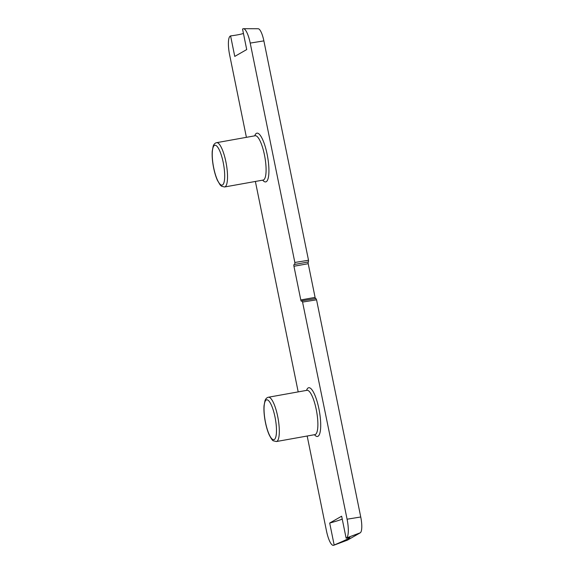 <?xml version="1.0" encoding="UTF-8"?>
<svg xmlns="http://www.w3.org/2000/svg" width="574" height="574" viewBox="0 0 574 574"><rect width="100%" height="100%" fill="white"/><g stroke="black" fill="none" stroke-linecap="round" stroke-linejoin="round"><path stroke-width="0.86" d="M308.453 261.931L293.996 264.585L308.453 261.931L308.511 260.259L263.875 40.883A14.257 3.645 -100.2 0 0 258.185 28.743L243.469 28.7A16.904 4.319 79.8 0 0 242.895 28.858L242.544 29.059L246.72 49.565L234.759 56.41L230.583 35.904C236.251 35.193 240.535 34.383 243.441 33.464M246.404 137.329L229.629 54.867A16.904 4.319 79.8 0 1 230.231 36.105L230.583 35.904M334.161 545.013L329.691 523.043L341.652 516.198L346.122 538.168L349.903 537.472C349.659 538.175 344.414 540.694 334.161 545.013L333.81 545.214A16.904 4.319 79.8 0 1 333.637 545.3A16.904 4.319 79.8 0 1 326.491 530.986L307.176 436.018M298.193 391.891L255.38 181.456M333.637 545.3L347.421 540.141A14.257 3.645 -100.2 0 0 347.571 540.069L360.235 532.823A14.257 3.645 -100.2 0 0 360.745 516.995L316.554 299.815L315.937 298.545L302.283 300.747L347.083 519.205A16.904 4.319 79.8 0 1 346.474 537.967L346.122 538.168M302.24 300.762L301.45 301.214A1.5 0.38 -100.2 0 1 301.415 301.228A1.5 0.38 -100.2 0 1 300.798 299.951L293.945 266.257L308.224 263.696A1.5 0.38 79.8 0 1 308.281 262.024M293.996 264.585A1.5 0.38 -100.2 0 0 293.945 266.257M243.469 28.7A16.904 4.319 79.8 0 1 250.214 43.086L294.849 262.469L294.792 264.133M342.248 519.111A39.398 3.451 -11.5 0 1 329.691 523.043M315.557 298.602A1.5 0.38 79.8 0 1 315.083 297.389L300.798 299.951M308.224 263.696L315.083 297.389M222.49 184.986A20.262 5.173 79.8 0 1 212.344 157.678A20.262 5.173 79.8 0 1 220.567 152.971A20.262 5.173 79.8 0 1 222.49 184.986M225.08 186.801A22.508 5.747 -100.2 0 0 226.084 162.808A22.508 5.747 -100.2 0 0 216.635 142.668C215.085 142.983 213.937 144.117 213.205 146.069L212.237 151.192C211.957 155.396 212.287 160.239 213.227 165.735C214.231 171.404 215.623 176.254 217.388 180.286L220.136 184.928L221.578 186.256L224.585 186.981A22.508 5.747 -100.2 0 0 225.08 186.801M255.337 135.737L255.193 135.751A22.508 5.747 79.8 0 1 264.829 156.896A22.508 5.747 79.8 0 1 263.143 180.064L224.585 186.981M274.279 439.548A20.262 5.173 79.8 0 1 264.133 412.232A20.262 5.173 79.8 0 1 272.356 407.526A20.262 5.173 79.8 0 1 274.279 439.548M276.869 441.363A22.508 5.747 -100.2 0 0 277.873 417.37A22.508 5.747 -100.2 0 0 268.424 397.23C266.874 397.545 265.726 398.679 264.994 400.63L264.026 405.753C263.746 409.958 264.076 414.801 265.023 420.297C266.027 425.965 267.412 430.816 269.177 434.841C271.229 438.787 272.628 440.782 273.368 440.818L276.374 441.542A22.508 5.747 -100.2 0 0 276.869 441.363M307.126 390.291L306.99 390.313A22.508 5.747 79.8 0 1 316.618 411.458A22.508 5.747 79.8 0 1 314.932 434.626L276.374 441.542M262.691 180.15A24.761 6.328 -100.2 0 0 268.187 160.533A24.761 6.328 -100.2 0 0 256.391 133.355A24.761 6.328 -100.2 0 0 254.741 135.83M314.48 434.705A24.761 6.328 -100.2 0 0 319.976 415.095A24.761 6.328 -100.2 0 0 308.188 387.916A24.761 6.328 -100.2 0 0 306.538 390.392M308.511 260.259L294.849 262.469M302.893 302.024L316.554 299.815M315.901 298.552L302.311 300.747M360.745 516.995L347.083 519.205M263.875 40.883L250.214 43.086M360.235 532.823L346.474 537.967M347.571 540.069L333.81 545.214M255.193 135.751L216.635 142.668M306.99 390.313L268.424 397.23"/></g></svg>
